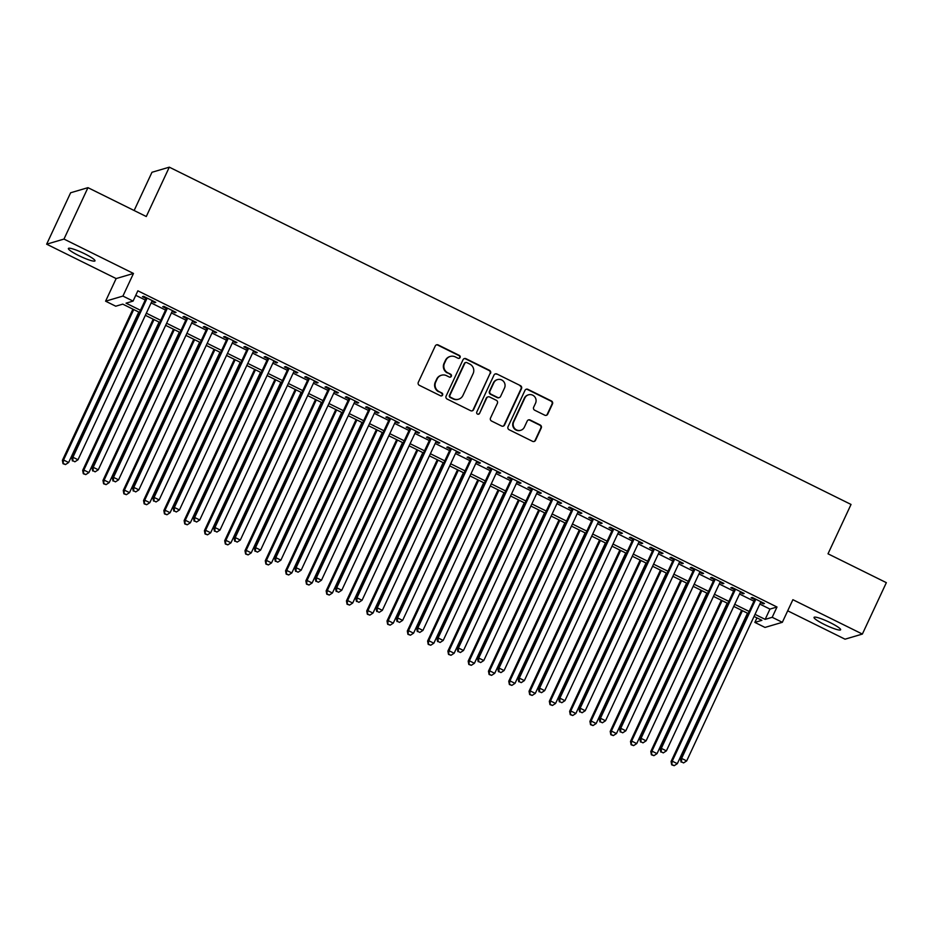 <?xml version="1.0" encoding="UTF-8"?>
<svg xmlns="http://www.w3.org/2000/svg" width="933" height="933" viewBox="0 0 933 933"><rect width="100%" height="100%" fill="white"/><g stroke="black" fill="none" stroke-linecap="round" stroke-linejoin="round"><path stroke-width="1.4" d="M460.086 357.526A1.574 1.539 73.6 0 0 459.351 355.426L438.195 344.953A2.251 2.204 73.6 0 0 435.256 345.991L418.311 382.32A2.251 2.204 73.6 0 0 419.372 385.329L440.528 395.79A1.574 1.539 73.6 0 0 442.58 395.067A1.574 1.539 73.6 0 0 441.845 392.968L439.105 391.615A7.196 7.032 73.6 0 1 435.746 382.005L437.157 378.973A7.196 7.032 73.6 0 1 446.545 375.672L449.286 377.025A1.574 1.539 73.6 0 0 451.339 376.302A1.574 1.539 73.6 0 0 450.604 374.191L447.863 372.838A7.196 7.032 73.6 0 1 444.505 363.229L445.916 360.196A7.196 7.032 73.6 0 1 455.292 356.896L458.033 358.249A1.574 1.539 73.6 0 0 460.086 357.526M458.896 358.4A1.574 1.539 73.6 0 0 458.884 355.566L437.729 345.093A2.251 2.204 73.6 0 0 436.387 344.895M441.391 395.942A1.574 1.539 73.6 0 0 441.379 393.108L439.105 391.615M450.149 377.165A1.574 1.539 73.6 0 0 450.126 374.331L447.863 372.838M830.335 622.696A14.671 2.099 -155 0 0 814.043 617.378A14.671 2.099 -155 0 0 824.34 624.469A14.671 2.099 -155 0 0 840.633 629.775A14.671 2.099 -155 0 0 830.335 622.696M84.693 253.799A14.671 2.099 -155 0 0 68.389 248.481A14.671 2.099 -155 0 0 78.699 255.56A14.671 2.099 -155 0 0 94.991 260.878A14.671 2.099 -155 0 0 84.693 253.799M544.779 415.197A2.251 2.204 73.6 0 0 547.706 414.17L552.464 403.977A2.251 2.204 73.6 0 0 551.415 400.968L527.915 389.341A2.251 2.204 73.6 0 0 524.976 390.379L508.042 426.708A2.251 2.204 73.6 0 0 509.091 429.716L532.591 441.344A2.251 2.204 73.6 0 0 535.519 440.306L541.257 427.99A2.251 2.204 73.6 0 0 540.207 424.993L530.154 420.013A2.251 2.204 73.6 0 0 527.215 421.051L524.369 427.151A6.018 5.878 73.6 0 1 514.584 428.387A6.018 5.878 73.6 0 1 513.721 421.879L524.871 397.959A6.018 5.878 73.6 0 1 534.667 396.735A6.018 5.878 73.6 0 1 535.53 403.231L533.664 407.22A2.251 2.204 73.6 0 0 534.714 410.228L544.779 415.197M759.824 604.071L769.958 609.086L776.991 607.01L772.197 617.296L782.332 622.311L765.002 627.431L754.855 622.404L761.888 620.328L754.051 616.456M87.959 187.661L63.98 239.07L46.65 244.189L70.628 192.769L87.959 187.661L146.283 216.526L169.305 167.17L851.036 504.45L828.014 553.805L886.35 582.659L862.372 634.067L792.887 599.697L782.332 622.311M46.65 244.189L116.147 278.57L133.477 273.451L63.98 239.07M133.477 273.451L122.923 296.076L133.069 301.091L126.048 303.167L140.451 310.292M776.991 607.01L137.862 290.804L133.069 301.091M490.525 373.328A2.251 2.204 73.6 0 0 489.475 370.331L465.975 358.704A2.251 2.204 73.6 0 0 463.036 359.73L446.102 396.07A2.251 2.204 73.6 0 0 447.152 399.067L470.652 410.695A2.251 2.204 73.6 0 0 473.579 409.669L490.058 373.468A2.251 2.204 73.6 0 0 489.009 370.459L465.509 358.843A2.251 2.204 73.6 0 0 464.168 358.645M496.939 374.016L520.439 385.644A2.251 2.204 73.6 0 1 521.489 388.653L504.555 424.981A2.251 2.204 73.6 0 1 501.616 426.019L491.563 421.04A2.251 2.204 73.6 0 1 490.513 418.042L497.382 403.301A2.251 2.204 73.6 0 0 496.333 400.304L489.662 397.003A2.251 2.204 73.6 0 0 486.723 398.029L479.574 413.377A1.574 1.539 73.6 0 1 477.008 413.692A1.574 1.539 73.6 0 1 476.786 411.989L494.012 375.054A2.251 2.204 73.6 0 1 496.939 374.016L520.439 385.644M787.697 610.812L845.041 639.187L862.372 634.067M151.869 301.347L154.598 302.7L155.776 302.35L143.6 296.332L142.422 296.671L145.98 298.432M172.162 311.389L174.891 312.73L176.057 312.392L163.893 306.362L162.715 306.712L166.272 308.473M192.455 321.419L195.184 322.771L196.35 322.433L184.174 316.404L183.008 316.754L186.553 318.503M212.736 331.46L215.465 332.813L216.643 332.463L204.467 326.445L203.301 326.795L206.846 328.544M233.028 341.501L235.757 342.854L236.935 342.504L224.76 336.486L223.582 336.825L227.139 338.586M253.321 351.543L256.05 352.884L257.216 352.546L245.052 346.516L243.875 346.866L247.432 348.627M273.614 361.572L276.343 362.925L277.509 362.575L265.334 356.558L264.167 356.907L267.713 358.657M293.895 371.614L296.624 372.967L297.802 372.617L285.626 366.599L284.46 366.937L288.005 368.698M314.188 381.655L316.917 383.008L318.095 382.658L305.919 376.629L304.741 376.979L308.298 378.74M334.481 391.685L337.21 393.038L338.376 392.7L326.2 386.67L325.034 387.02L328.579 388.769M354.762 401.726L357.502 403.079L358.669 402.729L346.493 396.712L345.327 397.061L348.872 398.811M375.054 411.768L377.783 413.121L378.961 412.771L366.786 406.753L365.608 407.091L369.165 408.852M395.347 421.809L398.076 423.15L399.242 422.812L387.078 416.783L385.9 417.133L389.458 418.894M415.64 431.839L418.369 433.192L419.535 432.854L407.359 426.824L406.193 427.174L409.739 428.923M435.921 441.88L438.65 443.233L439.828 442.883L427.652 436.866L426.486 437.204L430.031 438.965M456.214 451.922L458.943 453.275L460.121 452.925L447.945 446.907L446.767 447.245L450.324 449.006M476.506 461.952L479.235 463.304L480.402 462.966L468.238 456.937L467.06 457.287L470.617 459.036M496.799 471.993L499.528 473.346L500.694 472.996L488.519 466.978L487.353 467.328L490.898 469.077M517.08 482.034L519.809 483.387L520.987 483.037L508.812 477.02L507.645 477.358L511.191 479.119M537.373 492.076L540.102 493.417L541.28 493.079L529.104 487.049L527.926 487.399L531.483 489.16M557.666 502.106L560.395 503.458L561.561 503.12L549.385 497.091L548.219 497.441L551.765 499.19M577.959 512.147L580.688 513.5L581.854 513.15L569.678 507.132L568.512 507.47L572.057 509.231M598.24 522.188L600.969 523.541L602.147 523.191L589.971 517.174L588.793 517.512L592.35 519.273M618.532 532.23L621.261 533.571L622.428 533.233L610.264 527.203L609.086 527.553L612.643 529.314M638.825 542.26L641.554 543.612L642.72 543.263L630.545 537.245L629.378 537.595L632.924 539.344M659.106 552.301L661.847 553.654L663.013 553.304L650.837 547.286L649.671 547.624L653.217 549.385M679.399 562.342L682.128 563.684L683.306 563.345L671.13 557.316L669.952 557.666L673.509 559.427M699.692 572.372L702.421 573.725L703.587 573.387L691.423 567.357L690.245 567.707L693.802 569.457M719.984 582.414L722.713 583.766L723.88 583.417L711.704 577.399L710.538 577.737L714.083 579.498M740.266 592.455L742.995 593.808L744.172 593.458L731.997 587.44L730.831 587.778L734.376 589.539M135.763 295.318L145.245 300.006M151.134 302.922L165.538 310.048M171.427 312.963L185.819 320.089M191.72 323.005L206.111 330.119M212.001 333.034L226.404 340.16M232.294 343.076L246.685 350.202M252.586 353.117L266.978 360.243M272.868 363.159L287.271 370.273M293.16 373.188L307.563 380.314M313.453 383.23L327.845 390.356M333.746 393.271L348.137 400.385M354.027 403.301L368.43 410.427M374.32 413.342L388.723 420.468M394.612 423.384L409.004 430.51M414.905 433.425L429.297 440.539M435.186 443.455L449.589 450.581M455.479 453.496L469.87 460.622M475.772 463.538L490.163 470.664M496.053 473.579L510.456 480.693M516.346 483.609L530.749 490.735M536.638 493.65L551.03 500.776M556.931 503.692L571.323 510.806M577.212 513.721L591.615 520.847M597.505 523.763L611.908 530.889M617.798 533.804L632.189 540.93M638.09 543.846L652.482 550.96M658.371 553.875L672.775 561.001M678.664 563.917L693.056 571.043M698.957 573.958L713.348 581.072M719.25 583.988L733.641 591.114M739.531 594.029L753.934 601.155M760.558 602.496L763.287 603.838L764.465 603.499L752.29 597.47L751.112 597.82L754.669 599.581M169.305 167.17L151.974 172.278L134.142 210.508M756.966 617.903L754.855 622.404M139.472 312.392L122.759 304.135L115.739 306.211L105.592 301.184L122.923 296.076M116.147 278.57L105.592 301.184M755.03 614.357L765.165 619.372L772.197 617.296M146.341 313.208L160.733 320.334M166.634 323.25L181.025 330.364M186.915 333.279L201.318 340.405M207.208 343.321L221.611 350.446M227.5 353.362L241.892 360.488M247.793 363.404L262.185 370.518M268.074 373.433L282.477 380.559M288.367 383.475L302.77 390.6M308.66 393.516L323.051 400.63M328.952 403.546L343.344 410.672M349.234 413.587L363.637 420.713M369.526 423.629L383.918 430.754M389.819 433.67L404.211 440.784M410.1 443.7L424.503 450.826M430.393 453.741L444.796 460.867M450.686 463.783L465.077 470.897M470.978 473.812L485.37 480.938M491.259 483.854L505.663 490.98M511.552 493.895L525.955 501.021M531.845 503.937L546.237 511.051M552.138 513.966L566.529 521.092M572.419 524.008L586.822 531.134M592.712 534.049L607.103 541.163M613.004 544.079L627.396 551.205M633.285 554.12L647.689 561.246M653.578 564.162L667.981 571.288M673.871 574.203L688.262 581.317M694.164 584.233L708.555 591.359M714.445 594.274L728.848 601.4M734.737 604.316L749.141 611.442M748.149 613.541L733.758 606.415M727.868 603.499L713.465 596.374M707.576 593.47L693.184 586.344M687.283 583.428L672.891 576.302M667.002 573.387L652.599 566.261M646.709 563.345L632.306 556.231M626.416 553.316L612.025 546.19M606.123 543.274L591.732 536.148M585.842 533.233L571.439 526.107M565.55 523.191L551.146 516.077M545.257 513.162L530.865 506.036M524.964 503.12L510.573 495.994M504.683 493.079L490.28 485.965M484.39 483.049L469.999 475.923M464.098 473.008L449.706 465.882M443.805 462.966L429.413 455.84M423.524 452.925L409.12 445.811M403.231 442.895L388.839 435.769M382.938 432.854L368.547 425.728M362.657 422.812L348.254 415.698M342.364 412.783L327.961 405.657M322.072 402.741L307.68 395.615M301.779 392.7L287.387 385.574M281.498 382.658L267.095 375.544M261.205 372.629L246.802 365.503M240.912 362.587L226.521 355.461M220.62 352.546L206.228 345.432M200.338 342.516L185.935 335.39M180.046 332.475L165.654 325.349M159.753 322.433L145.361 315.307M769.958 609.086L765.165 619.372M154.598 302.7L154.948 301.942M174.891 312.73L175.241 311.984M195.184 322.771L195.533 322.025M215.465 332.813L215.826 332.055M235.757 342.854L236.107 342.096M256.05 352.884L256.4 352.138M276.343 362.925L276.693 362.179M296.624 372.967L296.974 372.209M316.917 383.008L317.267 382.25M337.21 393.038L337.559 392.292M357.502 403.079L357.852 402.333M377.783 413.121L378.133 412.363M398.076 423.15L398.426 422.404M418.369 433.192L418.719 432.446M438.65 443.233L439.011 442.475M458.943 453.275L459.293 452.517M479.235 463.304L479.585 462.558M499.528 473.346L499.878 472.599M519.809 483.387L520.159 482.629M540.102 493.417L540.452 492.671M560.395 503.458L560.745 502.712M580.688 513.5L581.037 512.742M600.969 523.541L601.319 522.783M621.261 533.571L621.611 532.825M641.554 543.612L641.904 542.866M661.847 553.654L662.197 552.896M682.128 563.684L682.478 562.937M702.421 573.725L702.771 572.979M722.713 583.766L723.063 583.008M742.995 593.808L743.344 593.05M763.287 603.838L763.637 603.091M450.242 356.453L449.776 356.581A7.196 7.032 73.6 0 0 445.438 360.336L445.916 360.196M447.397 372.978A7.196 7.032 73.6 0 1 444.026 363.369L445.438 360.336M441.496 375.218L441.029 375.358A7.196 7.032 73.6 0 0 436.691 379.113L437.157 378.973M438.638 391.755A7.196 7.032 73.6 0 1 435.279 382.133L436.691 379.113M471.993 410.893A2.251 2.204 73.6 0 0 473.113 409.797L490.058 373.468M466.85 362.61A1.574 1.539 73.6 0 0 464.797 363.334L449.928 395.23A1.574 1.539 73.6 0 0 450.662 397.33L453.543 398.753A7.196 7.032 73.6 0 0 462.931 395.452L473.101 373.655A7.196 7.032 73.6 0 0 469.731 364.033L466.85 362.61M465.742 362.517L465.275 362.645A1.574 1.539 73.6 0 0 464.331 363.473L464.797 363.334M458.593 399.207L458.126 399.347A7.196 7.032 73.6 0 1 453.076 398.892L450.184 397.47A1.574 1.539 73.6 0 1 449.449 395.359L464.331 363.473M502.957 426.218A2.251 2.204 73.6 0 0 504.088 425.121L521.022 388.793A2.251 2.204 73.6 0 0 519.973 385.784M488.076 396.863L487.609 397.003A2.251 2.204 73.6 0 0 486.256 398.169L479.574 413.377M478.384 414.24A1.574 1.539 73.6 0 0 479.107 413.506M504.508 388.011A6.018 5.878 73.6 0 0 497.476 379.603A6.018 5.878 73.6 0 0 493.86 382.74L489.93 391.172A2.251 2.204 73.6 0 0 490.98 394.169L497.651 397.47A2.251 2.204 73.6 0 0 500.578 396.443L504.508 388.011M497.476 379.603L497.009 379.743A6.018 5.878 73.6 0 0 493.394 382.88L493.86 382.74M499.225 397.61L498.758 397.75A2.251 2.204 73.6 0 1 497.184 397.61L490.513 394.309A2.251 2.204 73.6 0 1 489.463 391.312L493.394 382.88M496.473 374.156A2.251 2.204 73.6 0 0 495.131 373.97M528.498 394.822L528.031 394.962A6.018 5.878 73.6 0 0 524.404 398.099L524.871 397.959M520.754 430.288L520.276 430.428A6.018 5.878 73.6 0 1 513.255 422.019L524.404 398.099M533.921 441.531A2.251 2.204 73.6 0 0 535.052 440.446L540.79 428.13A2.251 2.204 73.6 0 0 539.74 425.133L529.687 420.153A2.251 2.204 73.6 0 0 528.346 419.955M546.12 415.395A2.251 2.204 73.6 0 0 547.239 414.31L551.998 404.117A2.251 2.204 73.6 0 0 550.948 401.108L527.448 389.481A2.251 2.204 73.6 0 0 526.107 389.283M132.906 309.15L62.394 460.366L63.561 460.016L68.634 462.523L138.795 312.065M133.722 309.558L63.561 460.016L63.012 463.689L65.508 464.552L63.479 463.549M68.634 462.523L65.508 464.552M63.012 463.689L62.394 460.366M146.329 297.685L71.759 457.602L72.926 457.252L147.146 298.082M72.856 460.785L74.885 461.788L72.856 460.785L72.926 457.252L77.999 459.759L152.219 300.601M71.759 457.602L72.389 460.925M74.885 461.788L77.999 459.759M153.187 319.191L82.675 470.395L83.853 470.057L88.927 472.565L159.088 322.107M154.015 319.587L83.853 470.057L83.305 473.719L85.801 474.594L83.772 473.591M88.927 472.565L85.801 474.594M83.305 473.719L82.675 470.395M173.48 329.221L102.968 480.437L104.134 480.098L109.208 482.606L179.369 332.136M174.296 329.629L104.134 480.098L103.598 483.761L106.094 484.624L104.064 483.621M109.208 482.606L106.094 484.624M103.598 483.761L102.968 480.437M193.772 339.262L123.261 490.478L124.427 490.128L129.5 492.636L199.662 342.178M194.589 339.67L124.427 490.128L123.879 493.802L126.387 494.665L124.357 493.662M129.5 492.636L126.387 494.665M123.879 493.802L123.261 490.478M214.065 349.304L143.542 500.52L144.72 500.17L149.793 502.677L219.955 352.219M214.882 349.712L144.72 500.17L144.172 503.843L146.668 504.706L144.638 503.703M149.793 502.677L146.668 504.706M144.172 503.843L143.542 500.52M166.622 307.715L92.052 467.631L93.218 467.293L167.439 308.123M93.137 470.827L95.166 471.83L93.137 470.827L93.218 467.293L98.292 469.8L172.512 310.631M92.052 467.631L92.67 470.955M95.166 471.83L98.292 469.8M186.903 317.756L112.333 477.673L113.511 477.334L187.731 318.165M113.429 480.857L115.459 481.86L113.429 480.857L113.511 477.334L118.584 479.842L192.804 320.672M112.333 477.673L112.963 480.996M115.459 481.86L118.584 479.842M207.196 327.798L132.626 487.714L133.792 487.364L208.012 328.206M133.722 490.898L135.752 491.901L133.722 490.898L133.792 487.364L138.865 489.872L213.086 330.714M132.626 487.714L133.256 491.038M135.752 491.901L138.865 489.872M227.489 337.828L152.919 497.756L154.085 497.406L228.305 338.236M154.015 500.939L156.044 501.942L154.015 500.939L154.085 497.406L159.158 499.913L233.378 340.743M152.919 497.756L153.537 501.079M156.044 501.942L159.158 499.913M234.346 359.333L163.835 510.549L165.013 510.211L170.086 512.718L240.248 362.249M235.174 359.741L165.013 510.211L164.465 513.873L166.96 514.736L164.931 513.733M170.086 512.718L166.96 514.736M164.465 513.873L163.835 510.549M247.781 347.869L173.2 507.785L174.378 507.447L248.598 348.277M174.296 510.969L176.325 511.972L174.296 510.969L174.378 507.447L179.451 509.954L253.671 350.785M173.2 507.785L173.83 511.109M176.325 511.972L179.451 509.954M254.639 369.375L184.128 520.591L185.294 520.241L190.367 522.76L260.529 372.29M255.455 369.783L185.294 520.241L184.757 523.914L187.253 524.778L185.224 523.775M190.367 522.76L187.253 524.778M184.757 523.914L184.128 520.591M268.063 357.91L193.493 517.827L194.67 517.477L268.891 358.319M194.589 521.011L196.618 522.014L194.589 521.011L194.67 517.477L199.744 519.996L273.964 360.826M193.493 517.827L194.122 521.15M196.618 522.014L199.744 519.996M274.932 379.416L204.42 530.632L205.587 530.282L210.66 532.79L280.821 382.332M275.748 379.824L205.587 530.282L205.038 533.956L207.546 534.819L205.517 533.816M210.66 532.79L207.546 534.819M205.038 533.956L204.42 530.632M288.355 367.952L213.785 527.868L214.952 527.518L289.172 368.348M214.882 531.052L216.911 532.055L214.882 531.052L214.952 527.518L220.025 530.026L294.245 370.868M213.785 527.868L214.415 531.192M216.911 532.055L220.025 530.026M295.213 389.458L224.701 540.673L225.879 540.324L230.952 542.831L301.114 392.373M296.041 389.854L225.879 540.324L225.331 543.986L227.827 544.86L225.798 543.857M230.952 542.831L227.827 544.86M225.331 543.986L224.701 540.673M308.648 377.982L234.078 537.909L235.244 537.56L309.464 378.39M235.174 541.093L237.204 542.096L235.174 541.093L235.244 537.56L240.317 540.067L314.538 380.897M234.078 537.909L234.696 541.222M237.204 542.096L240.317 540.067M315.506 399.487L244.994 550.703L246.172 550.365L251.234 552.872L321.407 402.403M316.334 399.895L246.172 550.365L245.624 554.027L248.12 554.89L246.09 553.887M251.234 552.872L248.12 554.89M245.624 554.027L244.994 550.703M328.941 388.023L254.359 547.939L255.537 547.601L329.757 388.431M255.455 551.123L257.485 552.126L255.455 551.123L255.537 547.601L260.61 550.108L334.83 390.939M254.359 547.939L254.989 551.263M257.485 552.126L260.61 550.108M335.798 409.529L265.287 560.745L266.453 560.395L271.526 562.914L341.688 412.444M336.615 409.937L266.453 560.395L265.917 564.068L268.412 564.932L266.383 563.929M271.526 562.914L268.412 564.932M265.917 564.068L265.287 560.745M349.222 398.064L274.652 557.981L275.83 557.631L350.05 398.473M275.748 561.165L277.777 562.167L275.748 561.165L275.83 557.631L280.891 560.15L355.123 400.98M274.652 557.981L275.282 561.304M277.777 562.167L280.891 560.15M356.091 419.57L285.58 570.786L286.746 570.436L291.819 572.944L361.981 422.486M356.907 419.978L286.746 570.436L286.198 574.11L288.694 574.973L286.664 573.97M291.819 572.944L288.694 574.973M286.198 574.11L285.58 570.786M369.515 408.094L294.945 568.022L296.111 567.672L370.331 408.502M296.041 571.206L298.07 572.209L296.041 571.206L296.111 567.672L301.184 570.18L375.404 411.01M294.945 568.022L295.574 571.346M298.07 572.209L301.184 570.18M376.372 429.6L305.861 580.816L307.039 580.478L312.112 582.985L382.273 432.515M377.2 430.008L307.039 580.478L306.49 584.14L308.986 585.014L306.957 584M312.112 582.985L308.986 585.014M306.49 584.14L305.861 580.816M389.807 418.136L315.237 578.052L316.404 577.714L390.624 418.544M316.322 581.236L318.351 582.25L316.322 581.236L316.404 577.714L321.477 580.221L395.697 421.051M315.237 578.052L315.855 581.376M318.351 582.25L321.477 580.221M410.088 428.177L335.518 588.093L336.696 587.743L410.917 428.585M336.615 591.277L338.644 592.28L336.615 591.277L336.696 587.743L341.77 590.262L415.99 431.093M335.518 588.093L336.148 591.417M338.644 592.28L341.77 590.262M430.381 438.218L355.811 598.135L356.977 597.785L431.209 438.615M356.907 601.319L358.937 602.321L356.907 601.319L356.977 597.785L362.051 600.292L436.271 441.134M355.811 598.135L356.441 601.458M358.937 602.321L362.051 600.292M396.665 439.641L326.153 590.857L327.32 590.507L332.393 593.026L402.555 442.557M397.481 440.049L327.32 590.507L326.783 594.181L329.279 595.044L327.25 594.041M332.393 593.026L329.279 595.044M326.783 594.181L326.153 590.857M416.958 449.683L346.446 600.899L347.612 600.549L352.686 603.056L422.847 452.598M417.774 450.091L347.612 600.549L347.064 604.222L349.572 605.085L347.543 604.083M352.686 603.056L349.572 605.085M347.064 604.222L346.446 600.899M437.25 459.724L366.727 610.94L367.905 610.59L372.978 613.098L443.14 462.64M438.067 460.121L367.905 610.59L367.357 614.252L369.853 615.127L367.824 614.124M372.978 613.098L369.853 615.127M367.357 614.252L366.727 610.94M450.674 448.248L376.104 608.176L377.27 607.826L451.49 448.656M377.2 611.36L379.23 612.363L377.2 611.36L377.27 607.826L382.343 610.334L456.564 451.164M376.104 608.176L376.722 611.488M379.23 612.363L382.343 610.334M457.532 469.754L387.02 620.97L388.198 620.632L393.271 623.139L463.433 472.669M458.36 470.162L388.198 620.632L387.65 624.294L390.146 625.157L388.116 624.154M393.271 623.139L390.146 625.157M387.65 624.294L387.02 620.97M470.967 458.29L396.397 618.206L397.563 617.868L471.783 458.698M397.481 621.39L399.511 622.393L397.481 621.39L397.563 617.868L402.636 620.375L476.856 461.205M396.397 618.206L397.015 621.53M399.511 622.393L402.636 620.375M477.824 479.795L407.313 631.011L408.479 630.661L413.552 633.18L483.714 482.711M478.641 480.203L408.479 630.661L407.943 634.335L410.438 635.198L408.409 634.195M413.552 633.18L410.438 635.198M407.943 634.335L407.313 631.011M491.248 468.331L416.678 628.247L417.856 627.897L492.076 468.739M417.774 631.431L419.803 632.434L417.774 631.431L417.856 627.897L422.929 630.416L497.149 471.247M416.678 628.247L417.308 631.571M419.803 632.434L422.929 630.416M498.117 489.837L427.606 641.053L428.772 640.703L433.845 643.21L504.007 492.752M498.933 490.245L428.772 640.703L428.224 644.376L430.731 645.239L428.702 644.236M433.845 643.21L430.731 645.239M428.224 644.376L427.606 641.053M511.541 478.361L436.971 638.289L438.137 637.939L512.357 478.769M438.067 641.472L440.096 642.475L438.067 641.472L438.137 637.939L443.21 640.446L517.43 481.276M436.971 638.289L437.6 641.612M440.096 642.475L443.21 640.446M518.41 499.878L447.887 651.082L449.065 650.744L454.138 653.252L524.299 502.794M519.226 500.275L449.065 650.744L448.516 654.406L451.012 655.281L448.983 654.266M454.138 653.252L451.012 655.281M448.516 654.406L447.887 651.082M531.833 488.402L457.263 648.318L458.43 647.98L532.65 488.81M458.36 651.502L460.389 652.517L458.36 651.502L458.43 647.98L463.503 650.488L537.723 491.318M457.263 648.318L457.881 651.642M460.389 652.517L463.503 650.488M538.691 509.908L468.179 661.124L469.357 660.786L474.419 663.293L544.592 512.823M539.519 510.316L469.357 660.786L468.809 664.448L471.305 665.311L469.276 664.308M474.419 663.293L471.305 665.311M468.809 664.448L468.179 661.124M552.126 498.444L477.544 658.36L478.722 658.022L552.942 498.852M478.641 661.544L480.67 662.547L478.641 661.544L478.722 658.022L483.795 660.529L558.016 501.359M477.544 658.36L478.174 661.684M480.67 662.547L483.795 660.529M558.984 519.949L488.472 671.165L489.638 670.815L494.712 673.323L564.873 522.865M559.8 520.357L489.638 670.815L489.102 674.489L491.598 675.352L489.568 674.349M494.712 673.323L491.598 675.352M489.102 674.489L488.472 671.165M572.407 508.485L497.837 668.401L499.015 668.051L573.235 508.882M498.933 671.585L500.963 672.588L498.933 671.585L499.015 668.051L504.077 670.559L578.308 511.401M497.837 668.401L498.467 671.725M500.963 672.588L504.077 670.559M579.276 529.991L508.765 681.207L509.931 680.857L515.004 683.364L585.166 532.906M580.093 530.399L509.931 680.857L509.383 684.519L511.879 685.393L509.85 684.39M515.004 683.364L511.879 685.393M509.383 684.519L508.765 681.207M592.7 518.515L518.13 678.443L519.296 678.093L593.516 518.923M519.226 681.626L521.255 682.629L519.226 681.626L519.296 678.093L524.369 680.6L598.589 521.43M518.13 678.443L518.76 681.755M521.255 682.629L524.369 680.6M599.557 540.02L529.046 691.236L530.224 690.898L535.297 693.406L605.459 542.936M600.385 540.429L530.224 690.898L529.676 694.56L532.172 695.423L530.142 694.42M535.297 693.406L532.172 695.423M529.676 694.56L529.046 691.236M619.85 550.062L549.339 701.278L550.505 700.928L555.578 703.447L625.74 552.977M620.678 550.47L550.505 700.928L549.969 704.602L552.464 705.465L550.435 704.462M555.578 703.447L552.464 705.465M549.969 704.602L549.339 701.278M640.143 560.103L569.631 711.319L570.798 710.969L575.871 713.477L646.033 563.019M640.959 560.511L570.798 710.969L570.261 714.643L572.757 715.506L570.728 714.503M575.871 713.477L572.757 715.506M570.261 714.643L569.631 711.319M612.993 528.556L538.423 688.472L539.589 688.134L613.809 528.964M539.507 691.656L541.537 692.659L539.507 691.656L539.589 688.134L544.662 690.642L618.882 531.472M538.423 688.472L539.041 691.796M541.537 692.659L544.662 690.642M633.274 538.598L558.704 698.514L559.882 698.164L634.102 539.006M559.8 701.698L561.829 702.701L559.8 701.698L559.882 698.164L564.955 700.683L639.175 541.513M558.704 698.514L559.334 701.838M561.829 702.701L564.955 700.683M653.567 548.639L578.996 708.555L580.163 708.205L654.395 549.036M580.093 711.739L582.122 712.742L580.093 711.739L580.163 708.205L585.236 710.713L659.456 551.555M578.996 708.555L579.626 711.879M582.122 712.742L585.236 710.713M660.436 570.145L589.924 721.349L591.09 721.011L596.164 723.518L666.325 573.06M661.252 570.541L591.09 721.011L590.542 724.673L593.038 725.547L591.009 724.544M596.164 723.518L593.038 725.547M590.542 724.673L589.924 721.349M673.859 558.669L599.289 718.585L600.455 718.247L674.676 559.077M600.385 721.78L602.415 722.783L600.385 721.78L600.455 718.247L605.529 720.754L679.749 561.584M599.289 718.585L599.919 721.909M602.415 722.783L605.529 720.754M680.717 580.174L610.205 731.39L611.383 731.052L616.456 733.56L686.618 583.09M681.545 580.583L611.383 731.052L610.835 734.714L613.331 735.577L611.302 734.574M616.456 733.56L613.331 735.577M610.835 734.714L610.205 731.39M694.152 568.71L619.582 728.626L620.748 728.288L694.968 569.118M620.667 731.81L622.696 732.813L620.667 731.81L620.748 728.288L625.821 730.796L700.042 571.626M619.582 728.626L620.2 731.95M622.696 732.813L625.821 730.796M701.01 590.216L630.498 741.432L631.664 741.082L636.738 743.589L706.899 593.131M701.826 590.624L631.664 741.082L631.128 744.756L633.624 745.619L631.594 744.616M636.738 743.589L633.624 745.619M631.128 744.756L630.498 741.432M714.433 578.752L639.863 738.668L641.041 738.318L715.261 579.148M640.959 741.852L642.989 742.855L640.959 741.852L641.041 738.318L646.114 740.825L720.334 581.667M639.863 738.668L640.493 741.992M642.989 742.855L646.114 740.825M721.302 600.257L650.791 751.473L651.957 751.123L657.03 753.631L727.192 603.173M722.119 600.665L651.957 751.123L651.409 754.797L653.916 755.66L651.887 754.657M657.03 753.631L653.916 755.66M651.409 754.797L650.791 751.473M734.726 588.781L660.156 748.709L661.322 748.359L735.542 589.189M661.252 751.893L663.281 752.896L661.252 751.893L661.322 748.359L666.395 750.867L740.615 591.697M660.156 748.709L660.786 752.033M663.281 752.896L666.395 750.867M741.595 610.287L671.072 761.503L672.25 761.165L677.323 763.672L747.485 613.203M742.411 610.695L672.25 761.165L671.702 764.827L674.197 765.69L672.168 764.687M677.323 763.672L674.197 765.69M671.702 764.827L671.072 761.503M755.019 598.823L680.449 758.739L681.615 758.401L755.835 599.231M681.545 761.923L683.574 762.926L681.545 761.923L681.615 758.401L686.688 760.908L760.908 601.738M680.449 758.739L681.067 762.063M683.574 762.926L686.688 760.908"/></g></svg>
